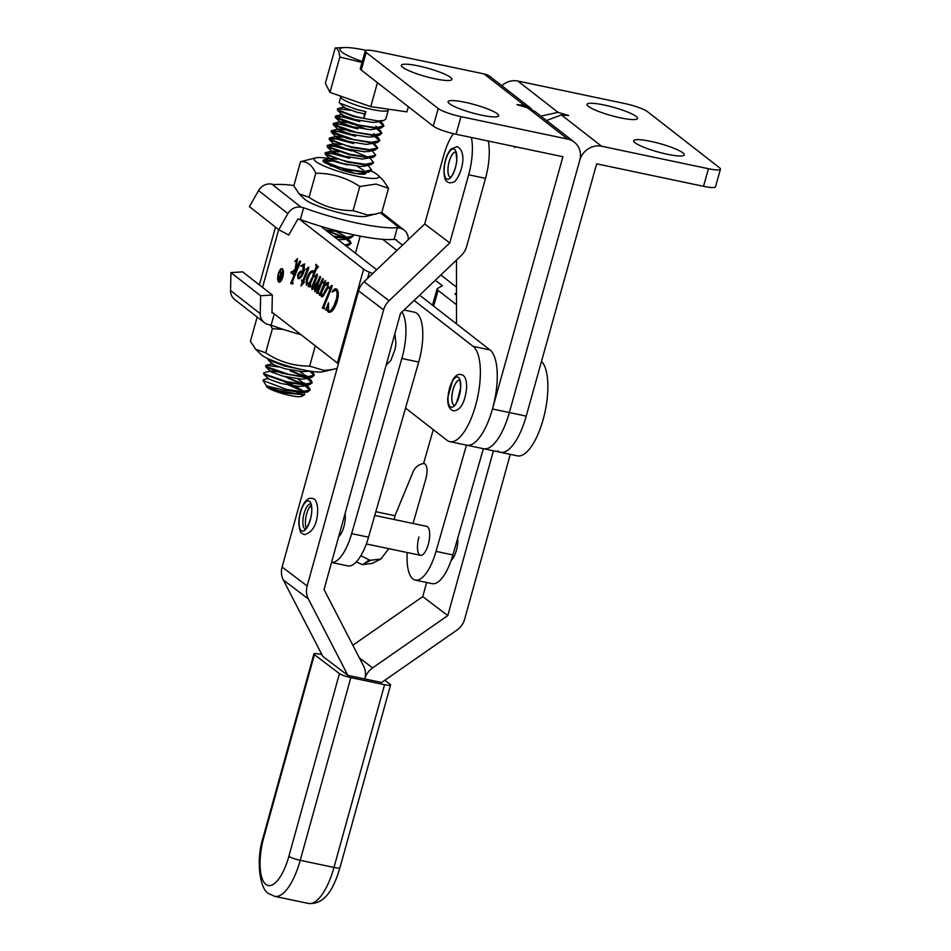 <?xml version="1.0" encoding="UTF-8"?>
<svg xmlns="http://www.w3.org/2000/svg" width="951" height="951" viewBox="0 0 951 951"><rect width="100%" height="100%" fill="white"/><g stroke="black" fill="none" stroke-linecap="round" stroke-linejoin="round"><path stroke-width="1.43" d="M460.712 387.259A15.43 5.635 -78.1 0 0 455.149 377.785A15.43 5.635 -78.1 0 0 448.076 397.007A15.43 5.635 -78.1 0 0 453.639 406.469A15.43 5.635 -78.1 0 0 460.712 387.259M454.269 405.328A12.969 4.731 101.9 0 1 451.903 396.817A12.969 4.731 101.9 0 1 459.595 379.996A12.969 4.731 -78.1 0 0 451.844 396.805A12.969 4.731 -78.1 0 0 454.257 405.34M300.528 161.706L293.8 185.837L299.137 193.838L304.427 198.997A33.582 5.48 15.6 0 0 329.165 209.886A33.582 5.48 15.6 0 0 361.404 216.555A33.582 5.48 15.6 0 0 366.408 216.293L381.791 212.43L388.519 188.298L376.061 184.066L359.787 186.503C346.414 177.611 331.744 173.177 315.791 173.213C311.964 164.903 306.876 161.076 300.528 161.706L315.922 157.83A33.582 5.48 15.6 0 0 331.007 168.791A33.582 5.48 15.6 0 0 372.055 178.419A33.582 5.48 15.6 0 0 377.892 175.139A33.582 5.48 15.6 0 0 371.14 171.002M299.137 193.838L309.051 197.344C322.437 206.236 337.106 210.67 353.047 210.635L367.431 214.985L376.334 213.987M329.462 158.544A33.582 5.48 15.6 0 0 320.915 157.581A33.582 5.48 15.6 0 0 315.922 157.83M366.064 172.642L365.695 173.605A20.066 3.269 -164.4 0 1 361.76 174.223A20.066 3.269 -164.4 0 1 341.468 169.92L325.147 162.871M328.832 163.869L330.556 164.071M345.7 164.297L333.088 160.874L324.41 161.813M353.047 210.635L359.787 186.503M309.051 197.344L315.791 173.213M377.892 175.139L383.182 180.286L388.519 188.298M314.412 654.645L339.448 673.617A9.26 1.462 15.5 0 0 350.824 677.611L300.231 860.334A48.774 17.796 101.9 0 1 274.732 896.353L268.776 893.607C260.134 890.029 255.367 860.893 263.332 836.666L313.925 653.943A9.26 1.462 15.5 0 0 314.412 654.645L263.819 837.356A39.514 14.42 -78.1 0 0 265.923 884.442A39.514 14.42 -78.1 0 0 288.866 856.328A9.26 1.462 15.5 0 0 300.231 860.334L333.979 867.431A9.26 1.462 15.5 0 0 339.971 867.681L390.564 684.958A9.26 1.462 15.5 0 0 390.076 684.268L384.822 680.274M339.971 867.681C334.49 886.082 325.943 905.031 308.481 903.45A48.774 17.796 -78.1 0 0 333.979 867.431L384.573 684.708L350.824 677.611M384.573 684.708A9.26 1.462 15.5 0 0 390.564 684.958M321.913 654.609L319.905 654.193A9.26 1.462 15.5 0 0 313.925 653.943M322.841 656.416L347.888 675.388L322.841 656.416L283.315 579.979A18.521 16.999 -52.9 0 1 282.114 567.022L358.575 290.887A18.521 16.999 -52.9 0 1 364.067 281.746L424.717 223.972L443.594 155.821A39.514 14.42 101.9 0 1 453.377 133.651M510.283 454.364L464.67 619.125A18.521 16.999 127.1 0 1 456.813 630.18L381.636 682.485L347.888 675.388L308.362 598.952A18.521 16.999 -52.9 0 1 307.161 585.994L383.622 309.86A18.521 16.999 -52.9 0 1 389.114 300.718L449.764 242.945L424.717 223.972M457.704 538.207A14.812 5.409 101.9 0 1 451.19 560.341M426.654 582.487L422.743 596.61L352.845 645.242M493.414 450.81L447.79 615.582L422.743 596.61M447.79 615.582L372.614 667.887A18.521 16.999 127.1 0 0 364.768 678.943L364.768 678.943A18.521 16.999 -52.9 0 0 363.567 665.973L324.041 589.537L400.49 313.402L461.152 255.629A18.521 16.999 -52.9 0 0 466.644 246.499L485.509 178.348A39.514 14.42 -78.1 0 0 488.267 141.021M449.764 242.945L468.641 174.794L485.509 178.348M471.387 137.479A39.514 14.42 101.9 0 1 468.641 174.794M260.61 295.761L272.331 295.024L242.648 271.855L230.938 272.604L230.558 290.531A12.351 11.329 128 0 0 234.683 299.517L264.366 322.674A12.351 11.329 -52 0 1 260.241 313.687L260.61 295.761L230.938 272.604M272.331 295.024L271.962 312.938L273.424 313.248M274.268 313.913L271.118 325.183L268.681 324.671A12.351 11.329 -52 0 1 264.366 322.674M271.118 325.183A69.768 11.376 15.6 0 0 300.991 334.704M450.358 150.603A15.43 5.635 -78.1 0 0 444.129 170.966A15.43 5.635 -78.1 0 0 450.631 177.647A15.43 5.635 -78.1 0 0 456.849 157.284A15.43 5.635 -78.1 0 0 450.358 150.603M453.187 153.361A12.969 4.731 101.9 0 1 455.695 151.994A12.969 4.731 -78.1 0 0 453.128 153.349A12.969 4.731 -78.1 0 0 448.099 166.877A12.969 4.731 -78.1 0 0 450.358 177.326A12.969 4.731 101.9 0 1 448.171 166.817A12.969 4.731 101.9 0 1 453.187 153.361M481.658 115.19A26.236 4.279 -164.4 0 1 448.111 101.698A26.236 4.279 -164.4 0 1 465.11 102.304A26.236 4.279 -164.4 0 1 498.657 115.808A26.236 4.279 -164.4 0 1 481.658 115.19M434.928 78.802A26.236 4.279 -164.4 0 1 401.37 65.31A26.236 4.279 -164.4 0 1 418.369 65.916A26.236 4.279 -164.4 0 1 451.915 79.42A26.236 4.279 -164.4 0 1 434.928 78.802M433.311 126.15L361.261 70.053L366.171 52.448L438.233 108.545L433.311 126.15A18.521 3.019 15.6 0 0 456.028 134.246L460.95 116.64L567.818 139.131A18.521 16.975 -52.1 0 1 574.285 142.115A18.521 16.975 -52.1 0 1 579.777 160.279L509.344 412.544A49.393 18.021 101.9 0 1 483.595 448.753A49.393 18.021 101.9 0 0 509.344 412.544L579.777 160.279A18.521 16.975 127.9 0 1 601.567 146.228L708.447 168.719A18.521 3.019 15.6 0 0 720.442 169.147A18.521 3.019 15.6 0 0 719.479 167.721L647.429 111.624A18.521 3.019 15.6 0 0 624.712 103.528L517.831 81.037L558.059 112.361L568.698 115.523L561.352 114.916L601.567 146.228M574.285 142.115L535.056 111.576L527.591 107.82L567.818 139.131M456.504 323.875L456.48 260.087M456.028 134.246L562.909 156.725L492.475 408.989A49.393 18.021 101.9 0 1 466.727 445.199A49.393 18.021 -78.1 0 0 492.475 408.989A49.393 18.021 -78.1 0 0 489.991 349.932L419.629 295.179M366.171 52.448A18.521 3.019 -164.4 0 1 365.208 51.021A18.521 3.019 -164.4 0 1 377.214 51.449L484.083 73.94L524.31 105.252L516.964 104.646L527.591 107.82M524.31 105.252L529.778 107.463L490.55 76.924A18.521 16.975 127.9 0 0 484.083 73.94M460.95 116.64A18.521 3.019 -164.4 0 1 438.233 108.545M365.208 51.021L360.298 68.615A18.521 3.019 15.6 0 0 361.261 70.053M529.778 107.463L531.906 109.555M514.741 146.597L514.491 147.595L515.073 146.668M650.734 141.366A26.236 4.279 15.6 0 0 633.735 140.748A26.236 4.279 15.6 0 0 667.281 154.252A26.236 4.279 15.6 0 0 684.28 154.858A26.236 4.279 15.6 0 0 650.734 141.366M603.992 104.979A26.236 4.279 15.6 0 0 587.005 104.36A26.236 4.279 15.6 0 0 620.551 117.865A26.236 4.279 15.6 0 0 637.539 118.471A26.236 4.279 15.6 0 0 603.992 104.979M720.442 169.147L715.532 186.753A18.521 3.019 -164.4 0 1 703.526 186.313L596.657 163.834L526.224 416.098A49.393 18.021 101.9 0 1 500.476 452.296A49.393 18.021 -78.1 0 0 526.224 416.086M546.552 120.527L561.352 114.916M501.831 85.709A18.521 16.975 -52.1 0 1 517.831 81.037M558.059 112.361L540.857 116.081M299.101 523.514A15.43 5.635 -78.1 0 0 305.913 529.125A15.43 5.635 -78.1 0 0 311.785 508.452A15.43 5.635 -78.1 0 0 304.974 502.841A15.43 5.635 -78.1 0 0 299.101 523.514M306.377 528.185A12.969 4.731 101.9 0 1 305.414 523.43A12.969 4.731 101.9 0 1 311.215 505.183M345.082 513.54A14.812 5.409 101.9 0 1 343.798 526.973A14.812 5.409 101.9 0 1 338.675 536.697M374.765 515.43L426.619 526.331A14.812 5.409 101.9 0 1 428.176 544.733A14.812 5.409 101.9 0 1 420.52 555.336A14.812 5.409 101.9 0 1 418.975 536.946M413.055 523.478L425.751 479.209A12.351 4.505 101.9 0 0 425.263 464.29L423.73 462.982L433.287 429.638M483.358 448.694L452.914 554.932L436.034 551.378L466.477 445.151M436.034 551.378A40.132 14.645 101.9 0 1 415.314 580.11A40.132 14.645 101.9 0 1 407.206 552.531M452.914 554.932A40.132 14.645 101.9 0 1 432.182 583.652L415.314 580.11M351.656 533.63A40.132 14.645 101.9 0 1 331.542 562.445L347.804 565.904A40.132 14.645 -78.1 0 0 368.536 537.184L351.656 533.63L401.857 358.491A40.132 14.645 101.9 0 0 402 311.976M368.536 537.184L418.725 362.046A40.132 14.645 -78.1 0 0 414.529 312.225L404.056 310.014M424.348 463.517A12.351 11.281 130.2 0 0 413.174 471.66L394.962 515.739L375.835 511.709M360.881 555.693L369.261 559.937L364.518 563.42L370.759 560.246L369.261 559.937M370.759 560.246L380.923 559.01L388.757 548.656M394.249 519.519L394.962 515.739M380.923 559.01L372.412 563.337L362.521 564.632L356.316 561.91M362.521 564.632L364.518 563.42M396.519 240.484L396.531 239.83L394.094 239.319A69.768 11.376 -164.4 0 1 354.212 234.909A69.768 11.376 -164.4 0 1 300.35 219.491L303.631 207.758L301.182 207.247L271.867 184.161L274.304 184.672A69.768 11.376 -164.4 0 1 293.883 185.528M408.252 239.652L408.264 239.105A12.351 11.341 -51.8 0 0 404.175 230.13A12.351 11.341 -51.8 0 0 399.812 228.097L397.363 227.586A69.768 11.376 -164.4 0 1 357.493 223.176A69.768 11.376 -164.4 0 1 303.631 207.758M300.35 219.491L297.913 218.98L288.783 235.052L278.75 229.714L287.868 213.642A12.351 11.341 -51.8 0 1 301.182 207.247M271.867 184.161A12.351 11.341 128.2 0 0 258.553 190.557L249.424 206.629L278.75 229.714M394.094 239.319L397.363 227.586M279.618 281.27A6.003 2.187 -78.1 0 0 279.879 281.377A6.003 2.187 -78.1 0 0 281.163 280.783M278.667 273.912A6.003 2.187 -78.1 0 0 279.321 281.258A6.003 2.187 -78.1 0 0 282.447 276.86A6.003 2.187 -78.1 0 0 281.793 269.513A6.003 2.187 -78.1 0 0 278.667 273.912M282.744 277.098A6.942 2.532 -78.1 0 0 281.983 268.598A6.942 2.532 -78.1 0 0 278.37 273.686A6.942 2.532 -78.1 0 0 279.13 282.185A6.942 2.532 -78.1 0 0 282.744 277.098M282.257 268.705A6.942 2.532 -78.1 0 0 280.521 270.12M291.089 271.998L292.872 271.463L295.072 269.169L296.498 260.954L296.403 260.253L294.679 261.537L297.401 258.66L296.153 268.039L299.827 260.943L300.611 261.549L292.516 281.437L293.051 283.434L290.626 283.541L296.914 268.099L293.372 272.081L293.36 274.554L290.851 272.604L291.743 272.152M291.648 272.117L295.642 269.288L297.057 261.073L296.07 260.384M300.932 285.989L302.394 281.579L301.8 279.927L302.763 280.676L307.53 268.931L305.83 269.668L308.362 267.183L308.445 269.192L303.654 281.377L304.522 282.043L300.932 285.989M302.763 280.676L308.088 269.05L307.042 268.551M307.375 268.289L308.362 267.183M318.763 293.526L316.671 293.086L319.536 285.871L317.539 289.318L314.817 291.648L314.71 289.128L317.135 283.006L313.2 288.949L311.892 289.377L311.904 286.56L316.124 276.182L316.124 275.552L314.555 276.693L317.23 274.078L317.325 275.79L312.903 287.773L317.028 282.518L319.845 276.515L320.63 277.121L315.803 290.031L320.13 284.194L322.544 278.619L323.328 279.225L318.371 291.446L318.763 293.526M313.2 288.949L312.38 289.473M312.463 289.496L312.475 286.679L316.695 276.301L315.827 275.707M312.903 287.773L314.733 287.024M315.803 290.031L317.265 289.722M324.469 308.683L322.318 308.195L330.722 287.535L330.698 286.786L329.129 288.593L329.058 287.903L331.768 285.395L331.899 287.19L324.029 306.591L324.469 308.683L322.318 308.195M322.876 308.314L331.281 287.654L330.377 286.881M330.425 286.845L331.768 285.395M299.553 219.324L363.627 269.169A18.521 3.019 15.6 0 0 369.285 272.129L372.685 273.543M271.974 312.118L337.415 363.044A18.521 3.019 15.6 0 0 338.401 363.722M328.475 311.001L330.71 310.68L333.932 305.77L336.226 299.541C337.45 294.881 337.355 291.779 335.953 290.233L332.03 291.945C333.765 289.08 335.323 288.177 336.702 289.235C338.568 291.018 338.77 294.881 337.32 300.813C334.49 309.515 331.447 313.236 328.19 311.964L326.74 309.646L325.67 310.002L328.499 302.691L328.475 311.001L329.379 311.322M329.034 311.12L331.281 310.799L334.502 305.889L336.785 299.66C338.009 295 337.926 291.898 336.511 290.352L335.572 290.007M335.834 288.807L336.702 289.235M329.022 312.356L327.299 309.764L325.884 310.169M320.38 295.179L319.37 295.19L324.576 282.376L324.588 281.698L323.233 282.887L325.504 280.521L324.255 285.692L326.93 282.685L328.143 282.578L328.178 287.345L323.126 296.355L321.39 296.76L321.129 293.348L320.38 295.179M325.789 284.504L326.93 282.685L328.143 282.578M321.7 296.914L321.497 295.571M318.264 266.958L316.279 269.264L310.597 283.208L310.335 286.976L308.231 286.513L309.741 282.78L306.4 285.098L306.329 279.737C308.421 273.353 310.68 270.405 313.105 270.88L313.913 272.521L316.184 266.815L315.887 264.307L318.442 266.91M306.769 285.276L306.329 279.737M298.792 278.833L298.15 275.315L299.28 272.842L301.443 271.154L303.464 271.38L303.844 270.025L303.666 265.591L300.575 266.125L304.189 263.938L304.368 270.25C302.43 276.289 300.314 279.059 298.02 278.572L297.592 275.196L298.721 272.723L300.885 271.035L302.905 271.261L303.024 265.424M302.085 271.023L303.464 271.38M395.366 239.593L402.499 245.144M440.848 274.97L456.492 287.143M497.539 450.905A49.393 18.021 -78.1 0 0 500.476 452.296L449.847 441.644A49.393 18.021 101.9 0 1 446.922 440.254L405.542 408.05M456.492 304.712L438.054 290.364A18.521 3.019 -164.4 0 1 437.091 288.926A18.521 3.019 -164.4 0 1 437.448 288.522L442.381 285.74L435.308 280.248M396.971 250.41L382.73 239.331M456.492 293.027L454.923 293.907L456.492 295.131M541.499 361.368A49.393 18.021 101.9 0 1 543.104 419.641A49.393 18.021 101.9 0 1 517.356 455.85L500.476 452.296M414.089 300.457L473.123 346.378A49.393 18.021 101.9 0 1 475.595 405.435A49.393 18.021 101.9 0 1 449.847 441.644M376.667 269.739L320.844 226.314M367.526 278.453L369.285 272.129M326.419 309.622L328.047 305.437M336.511 290.352L335.858 290.031M333.67 290.519L336.107 288.89M327.299 309.764L326.443 310.288L327.299 309.764M331.507 285.657L332.339 285.514M319.976 295.179L324.41 282.792M325.218 282.031L324.588 281.698L325.611 280.64M327.501 282.804L328.701 282.697M327.596 284.218L324.778 285.692L321.7 292.444L321.676 295.797L323.352 295.523L322.234 295.916L323.352 295.523L327.596 287.285L327.168 284.123M327.596 287.285L327.394 284.111M321.676 295.797L322.793 295.404L327.037 287.166M317.242 293.205L319.536 285.871M315.375 291.767L314.71 289.128M315.268 289.247L317.135 283.006M315.922 275.624L317.325 274.185M317.586 282.637L320.404 276.634M319.833 285.93L320.13 284.194M320.689 284.313L323.102 278.738M310.335 286.964L308.231 286.513M308.79 286.631L309.741 282.78M306.9 279.844C308.98 273.472 311.239 270.524 313.675 270.999M316.184 266.815L316.136 268.551L313.913 272.521M316.742 266.934L315.661 264.925M307.851 283.921L309.265 283.41M309.788 282.792L313.925 273.983L312.796 271.784M312.035 278.655L313.366 273.864L313.057 271.784M313.295 271.891L312.736 271.772C310.692 272.271 308.885 275.148 307.328 280.426L307.292 283.802L308.088 284.04M307.292 283.802C308.718 283.767 310.121 282.007 311.464 278.536M301.752 284.646L302.394 281.579M302.953 281.698L301.526 280.902M302.085 281.021L302.287 280.307M308.172 267.421L308.932 267.302M301.134 266.244L304.748 264.045M298.994 277.823L298.483 277.74C299.922 277.656 301.301 275.814 302.584 272.212L301.003 272.152L298.364 275.731L298.483 277.74M298.923 277.835L299.042 277.858C300.492 277.775 301.859 275.933 303.155 272.331L301.003 272.152M292.73 283.98L290.626 283.541M291.184 283.66L296.914 268.099M293.455 274.304L290.851 272.604M296.177 260.301L297.52 258.791M297.497 266.649L296.153 268.039M298.067 266.767L300.29 261.299M278.393 280.2A6.942 2.532 -78.1 0 0 279.416 282.197M283.279 270.702A6.003 2.187 -78.1 0 0 282.352 269.632A6.003 2.187 -78.1 0 0 282.067 269.632M281.175 276.646L279.118 277.169L280.022 279.642L280.842 276.705L280.272 276.254M279.416 277.086L281.116 275.505M280.105 280.486L279.178 278.928M282.233 271.748L280.034 280.747L278.821 279.665L278.857 276.967L280.557 275.386L280.616 270.488L280.878 275.647L282.233 271.748M280.878 275.457L280.176 275.196M257.139 317.17L250.398 341.302L255.736 349.314L261.026 354.461A33.582 5.48 15.6 0 0 285.764 365.35A33.582 5.48 15.6 0 0 318.014 372.019A33.582 5.48 15.6 0 0 323.007 371.758L336.583 368.477M255.736 349.314L265.662 352.809C279.035 361.713 293.704 366.147 309.657 366.111L324.029 370.45L332.945 369.464M283.339 329.403L272.39 328.677L270.429 325.04M309.657 366.111L315.316 345.843M265.662 352.809L272.39 328.677M305.259 384.929L309.051 387.651L310.169 389.934L301.919 391.646L286.417 389.387A24.69 4.03 15.6 0 0 296.974 391.776L284.123 390.16L266.435 385.892C266.506 387.473 272.176 389.779 283.434 392.811L304.522 394.796L304.213 392.264M296.974 391.776L307.803 391.919L296.867 393.75L279.035 390.849L266.839 386.51L263.035 380.519L286.417 389.387M268.8 378.379L263.712 379.568L263.035 380.519M304.522 394.796L301.705 396.329A18.521 3.019 -164.4 0 1 283.184 393.773A18.521 3.019 -164.4 0 1 266.518 386.51A18.521 3.019 -164.4 0 1 266.47 386.415M295.797 391.681A18.521 3.019 -164.4 0 1 301.978 395.366M303.559 391.705L286.501 384.061M337.32 108.985L337.7 110.411L353.831 116.604L377.499 120.872L383.538 120.575L385.761 119.16L388.281 110.102A24.69 4.03 -164.4 0 1 363.068 107.249A24.69 4.03 -164.4 0 1 340.708 96.824L339.21 102.209L339.745 103.088L355.888 109.27L365.862 111.647L363.971 118.423L353.998 116.046L337.855 109.852L337.938 108.58L350.455 110.328M263.617 372.994L263.998 374.421L286.322 382.183L303.809 384.87L309.848 384.584L312.213 382.599L303.963 384.311L286.477 381.613L264.152 373.862L264.235 372.59L270.845 371.045L277.549 371.9M285.169 376.691L304.201 384.335M265.662 365.66L266.042 367.086L282.185 373.279L305.853 377.547L311.892 377.25L314.258 375.265L306.008 376.988L288.533 374.29L266.209 366.527L265.662 365.66L266.292 365.255L278.809 366.991M267.659 358.539L268.099 359.751L284.23 365.945L302.097 369.642M293.823 367.657L284.397 365.386L267.742 358.575M326.11 230.023L345.142 237.655M326.894 160.505L323.031 160.636M322.983 160.315L323.364 161.753L345.689 169.504L363.175 172.202L369.214 171.917L371.579 169.932L363.33 171.644L345.843 168.945L339.662 167.376L323.518 161.194L322.983 160.315L330.71 160.493L347.674 165.046M349.564 158.27L332.6 153.717L325.087 153.301M325.04 152.98L325.42 154.419L347.745 162.169L365.22 164.868L371.259 164.582L373.624 162.597L365.374 164.309L347.9 161.611L341.706 160.041L325.575 153.86L325.04 152.98L332.755 153.159L346.592 156.689M351.62 150.936L334.645 146.383L327.132 145.967M327.085 145.646L327.465 147.084L349.79 154.835L367.264 157.533L373.303 157.248L375.681 155.263L367.431 156.974L349.944 154.276L327.62 146.525L327.703 145.253L334.8 145.824L351.775 150.377L367.657 156.986M353.665 143.601L336.702 139.048L329.177 138.632M329.129 138.311L329.51 139.749L351.834 147.5L369.321 150.199L375.348 149.913L377.725 147.928L369.475 149.64L351.989 146.941L345.807 145.384L329.664 139.191L329.129 138.311L336.856 138.489L353.82 143.042M355.71 136.266L338.746 131.713L331.221 131.297M331.174 130.988L331.554 132.415L347.697 138.608L371.365 142.864L377.404 142.579L379.77 140.593L371.52 142.305L354.034 139.607L331.709 131.856L331.792 130.584L344.321 132.32M357.754 128.932L340.791 124.379L333.266 123.963M333.219 123.654L333.599 125.08L349.742 131.274L373.41 135.541L379.449 135.244L381.815 133.259L373.565 134.983L356.078 132.284L333.753 124.522L333.219 123.654L333.849 123.25L346.366 124.985M359.799 121.597L342.835 117.044L335.323 116.628M335.275 116.319L335.655 117.746L351.787 123.939L375.455 128.207L381.494 127.909L383.871 125.924L375.609 127.648L358.135 124.95L335.81 117.187L335.893 115.915L348.411 117.651M307.803 391.919L310.169 389.934M310.05 390.207L304.047 384.893M302.834 384.24L288.153 378.272M312.106 382.873L306.091 377.559M304.879 376.905L290.198 370.938M290.352 370.379L306.246 377M307.304 377.595L311.096 380.317L312.213 382.599M314.151 375.538L309.622 371.08M310.989 371.294L313.878 373.838L314.258 375.265M335.905 288.831L334.716 288.973M345.629 245.596L348.744 245.251L351.109 243.266L344.916 245.037M351.002 243.539L344.987 238.214M343.775 237.572L329.094 231.604M346.2 238.261L349.992 240.983L351.109 243.266M334.538 236.965L344.749 238.202L350.788 237.916L353.154 235.931L344.904 237.643L333.563 236.205M353.047 236.205L352.132 234.469M352.857 234.624L353.154 235.931M368.085 165.319L371.579 169.932M369.725 157.593L373.624 162.597M372.174 150.65L375.681 155.263M377.606 148.201L372.899 143.625M374.219 143.316L377.725 147.928M379.651 140.867L373.648 135.553M375.728 136.112L378.653 138.311L379.77 140.593M381.708 133.532L377 128.967M377.773 128.777L380.697 130.976L381.815 133.259M383.752 126.198L379.045 121.633M379.818 121.443L382.742 123.642L383.871 125.924M366.23 50.391A38.313 6.253 15.6 0 0 344.666 47.55A38.313 6.253 15.6 0 0 362.283 61.494M362.022 62.445L339.828 57.024C339.079 51.176 337.546 48.168 335.216 47.978L344.666 47.55M408.359 106.714L406.933 111.849L370.747 106.643L329.961 92.39L325.349 83.331L335.216 47.978M370.747 106.643L377.452 82.654M329.961 92.39L339.828 57.024M363.971 118.423L364.34 113.835L365.862 111.647M301.205 393.464L303.107 392.264M303.131 391.705L302.156 390.243L291.351 384.299L283.862 381.589M263.831 374.266L268.883 379.187L281.08 383.515L298.911 386.415L303.25 386.13L305.152 384.929M305.176 384.37L297.711 378.855M265.876 366.931L270.94 371.853L283.125 376.18L300.956 379.08L305.295 378.795L307.197 377.595M307.221 377.036L299.755 371.52M266.292 365.255L272.889 363.71L272.985 364.518L285.169 368.845L303.012 371.746L308.706 370.926M343.311 243.801L340.684 241.744M337.974 239.64L344.191 239.462L346.093 238.261M346.116 237.691L345.142 236.24L333.135 229.821M325.397 229.857L343.275 232.424M354.485 173.26L343.228 168.921M334.859 166.568L329.985 165.712M356.744 173.653L362.616 173.451L364.518 172.262M363.567 170.241L357.077 166.187M336.916 159.233L330.211 158.377L330.306 159.174L342.491 163.513L360.322 166.401L364.661 166.116L366.575 164.927M338.96 151.898L332.268 151.043L332.351 151.839L344.535 156.178L362.379 159.067L373.303 157.248M341.005 144.564L334.312 143.708L334.395 144.504L346.58 148.843L364.423 151.744L368.762 151.459L370.664 150.258M343.049 137.229L336.357 136.373L336.44 137.182L348.637 141.509L366.468 144.409L377.404 142.579M345.094 129.895L338.401 129.039L338.485 129.847L350.681 134.174L368.512 137.075L372.851 136.789L374.753 135.589M367.312 129.514L355.508 124.914M347.151 122.572L340.446 121.704L340.541 122.513L352.726 126.84L370.557 129.74L381.494 127.909M376.822 127.696L375.847 126.245L377.345 127.707M335.893 115.915L342.503 114.37L342.586 115.178L354.771 119.505L372.614 122.406L376.953 122.12L378.855 120.92M337.938 108.58L344.547 107.035L344.631 107.843L356.815 112.182L364.34 113.835M288.866 856.328L339.448 673.617M263.819 837.356A9.26 1.462 -164.5 0 1 263.332 836.666M372.614 667.887L359.359 657.842M308.362 598.952L283.315 579.979M307.161 585.994L282.114 567.022M383.622 309.86L358.575 290.887M389.114 300.718L364.067 281.746M260.241 313.687L230.558 290.531M514.527 146.549L514.491 147.595M492.475 408.989L526.224 416.098M703.526 186.313L708.447 168.719M310.644 503.84A12.969 4.731 -78.1 0 0 305.247 510.033A12.969 4.731 -78.1 0 0 302.87 522.895A12.969 4.731 -78.1 0 0 305.307 529.184M418.725 362.046L401.857 358.491M399.812 228.097L380.448 212.858M287.868 213.642L258.553 190.557M262.535 287.38L278.655 229.643M337.415 363.044L363.627 269.169M433.656 306.103L438.054 290.364M355.448 253.228L360.215 236.121M489.991 349.932L473.123 346.378M459.82 380.02L459.499 379.889C459.333 381.803 459.785 374.956 460.641 387.485C457.419 401.227 455.256 407.206 454.138 405.399L454.483 405.399M461.021 374.599C458.263 373.731 455.541 375.443 452.854 379.734L447.802 397.435C447.386 405.019 449.252 409.489 453.389 410.844C460.486 410.547 464.884 402.927 466.608 388.008C466.751 379.556 464.884 375.086 461.021 374.599M308.481 903.45L274.732 896.353M394.903 333.587L395.913 343.62L395.093 349.207L390.837 360.5L386.189 365.065M455.921 152.017L456.742 159.197C457.146 165.248 452.212 176.636 451.131 176.66L450.572 177.397M449.49 182.842C445.353 181.415 443.974 179.382 443.974 168.303C444.806 160.089 447.125 153.693 450.905 149.093L457.122 146.597C467.714 151.839 461.568 173.558 455.707 180.333C455.267 181.748 453.199 182.58 449.49 182.842M310.87 503.875L311.714 508.844C312.451 520.661 304.118 532.334 305.188 529.243L305.533 529.255M304.451 534.7C300.73 532.275 300.587 534.831 298.828 524.215C298.78 516.583 300.468 509.7 303.904 503.578C306.591 499.299 309.313 497.587 312.071 498.455C315.197 498.395 317.063 501.878 317.693 508.928C317.622 523.525 313.212 532.12 304.451 534.7M366.337 543.936L420.52 555.336M404.175 230.13L381.708 212.453M432.539 305.223L437.091 288.926M259.361 284.896L275.493 227.146M388.614 109.222L388.281 110.102M340.85 96.194L340.708 96.824M309.848 384.584L303.25 386.13M311.892 377.25L305.295 378.795M267.92 359.597L272.759 364.328M309.241 371.021L307.339 371.461M348.744 245.251L346.009 245.881M350.788 237.916L344.191 239.462M369.214 171.917L362.616 173.451M325.242 154.264L330.08 158.995M371.259 164.582L364.661 166.116M327.287 146.929L332.125 151.661M329.331 139.595L334.181 144.326M375.348 149.913L368.762 151.459M331.388 132.26L336.226 136.992M333.432 124.926L338.271 129.657M379.449 135.244L372.851 136.789M335.477 117.591L340.315 122.322M337.522 110.257L342.36 114.988M383.538 120.575L376.953 122.12M339.566 102.922L344.417 107.653M382.742 123.642L380.364 121.324M380.697 130.976L378.32 128.658M333.849 123.25L340.446 121.704M378.653 138.311L376.263 135.981M375.3 135.042L373.802 133.58M331.792 130.584L338.401 129.039M329.747 137.919L336.357 136.373M327.703 145.253L334.312 143.708M325.658 152.588L332.268 151.043M323.602 159.923L330.211 158.377M349.992 240.983L347.21 238.261M346.639 237.702L345.142 236.24M313.141 372.982L311.476 371.365M311.096 380.317L308.314 377.606M307.744 377.048L306.246 375.586M309.051 387.651L306.27 384.941M305.699 384.37L304.201 382.92M304.32 392.359L302.156 390.243"/></g></svg>
